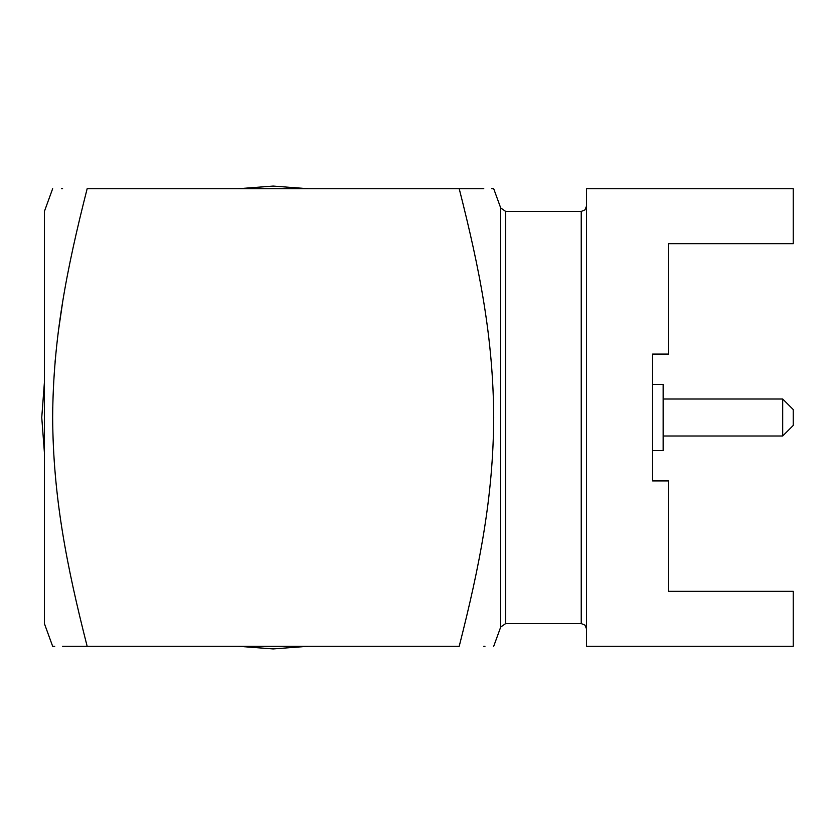 <?xml version="1.0" encoding="UTF-8"?>
<svg xmlns="http://www.w3.org/2000/svg" width="835" height="835" viewBox="0 0 835 835"><rect width="100%" height="100%" fill="white"/><g stroke="black" fill="none" stroke-linecap="round" stroke-linejoin="round"><path stroke-width="1.25" d="M41.75 417.5L44.391 382.628L41.75 417.5L44.391 382.628L41.75 417.5L44.391 382.628L41.75 417.5L44.391 452.372M238.309 646.29L273.181 648.931L308.052 646.29L273.181 648.931L238.309 646.29L273.181 648.931L308.052 646.29L273.181 648.931L238.309 646.29L273.181 648.931L308.052 646.29L273.181 648.931L238.309 646.29L273.181 648.931L308.052 646.29M308.052 188.71L273.181 186.069L238.309 188.71L273.181 186.069L308.052 188.71L273.181 186.069L238.309 188.71L273.181 186.069L308.052 188.71L273.181 186.069L238.309 188.71L273.181 186.069L308.052 188.71M62.583 646.29L87.153 646.29C42.251 646.29 42.251 646.29 87.153 646.29L459.208 646.29C504.11 646.29 504.11 646.29 459.208 646.29C479.728 565.702 493.287 496.731 493.704 417.5C493.276 338.3 479.843 269.82 459.208 188.71C504.11 188.71 504.11 188.71 459.208 188.71L483.778 188.71M491.648 188.7L493.704 188.71L500.708 207.957L505.676 211.432L505.676 623.568L581.233 623.568L581.233 211.432L584.938 209.909L586.514 206.151M54.724 646.3L52.657 646.29L44.391 623.568L44.391 211.432L52.657 188.71M87.153 646.29C66.633 565.754 53.085 496.689 52.657 417.5C53.096 338.279 66.529 269.841 87.153 188.71C42.251 188.71 42.251 188.71 87.153 188.71L86.777 190.161M61.393 188.71L62.583 188.71M62.604 302.427L58.46 330.629M55.287 359.624L55.068 362.066M52.751 406.937L52.668 416.248M652.584 354.092L652.584 480.908L668.438 480.908L668.438 591.337L793.25 591.337L793.25 646.29L586.514 646.29L586.514 188.71L793.25 188.71L793.25 243.663L668.438 243.663L668.438 354.092L652.584 354.092L652.584 480.908M652.584 384.413L663.147 384.413L663.147 450.587L652.584 450.587M782.687 399.005L793.25 409.578L793.25 425.422L782.687 435.995L782.687 399.005L663.147 399.005M484.978 646.29L483.778 646.29M459.208 188.71L87.153 188.71M505.676 623.568L500.708 627.043L500.708 207.957M782.687 435.995L663.147 435.995M581.233 623.568L584.938 625.091L586.514 628.849M581.233 211.432L505.676 211.432M500.708 627.043L493.704 646.29"/></g></svg>
